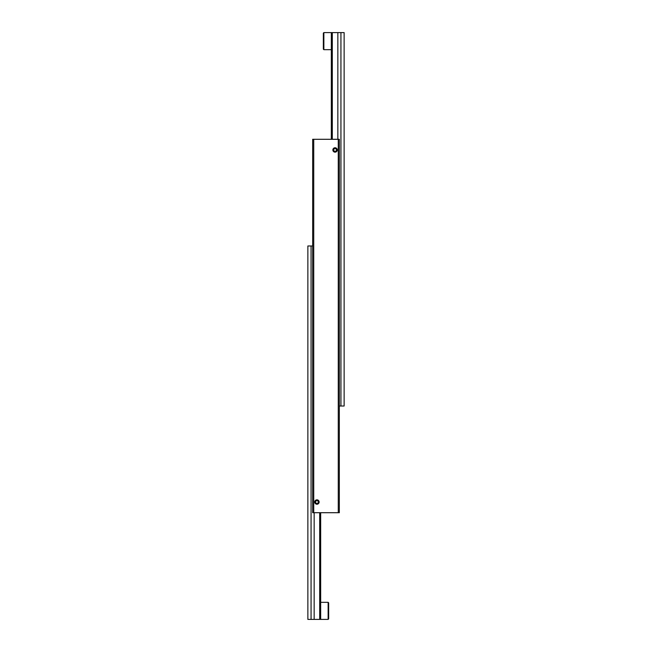 <?xml version="1.0" encoding="UTF-8"?>
<svg xmlns="http://www.w3.org/2000/svg" width="652" height="652" viewBox="0 0 652 652"><rect width="100%" height="100%" fill="white"/><g stroke="black" fill="none" stroke-linecap="round" stroke-linejoin="round"><path stroke-width="0.98" d="M314.729 502.04A2.2 2.2 0 0 1 316.929 499.839A2.2 2.2 0 0 1 319.138 502.04A2.2 2.2 0 0 1 316.929 504.24A2.2 2.2 0 0 1 314.729 502.04M318.795 502.04A1.866 1.866 0 0 1 316.929 503.906A1.866 1.866 0 0 1 315.063 502.04A1.866 1.866 0 0 1 316.929 500.174A1.866 1.866 0 0 1 318.795 502.04M332.862 149.96A2.2 2.2 0 0 1 335.071 147.76A2.2 2.2 0 0 1 337.271 149.96A2.2 2.2 0 0 1 335.071 152.16A2.2 2.2 0 0 1 332.862 149.96M336.937 149.96A1.866 1.866 0 0 1 335.071 151.826A1.866 1.866 0 0 1 333.205 149.96A1.866 1.866 0 0 1 335.071 148.094A1.866 1.866 0 0 1 336.937 149.96M334.305 151.297L335.837 151.297L336.611 149.96L335.837 148.623L334.305 148.623L333.531 149.96L334.305 151.297M316.163 503.377L317.695 503.377L318.469 502.04L317.695 500.703L316.163 500.703L315.389 502.04L316.163 503.377M312.667 512.708L313.734 512.708L313.734 139.292L312.667 139.292L312.667 512.708M338.266 139.292L338.266 512.708L339.333 512.708L339.333 139.292L313.734 139.292M313.734 512.708L338.266 512.708M323.335 33.13L323.335 49.136L323.865 49.674L323.865 32.6L323.335 33.13M332.3 139.292L332.3 32.6L337.842 32.6L337.842 139.292M340.939 32.6L340.939 406.017L344.134 406.017L344.134 32.6L337.842 32.6M332.3 32.6L331.338 32.6L331.338 139.292M339.333 406.017L340.939 406.017M328.665 618.87L328.665 602.864L328.135 602.326L328.135 619.4L328.665 618.87M319.7 512.708L319.7 619.4L314.158 619.4L314.158 512.708M311.061 619.4L311.061 245.983L307.866 245.983L307.866 619.4L314.158 619.4M319.7 619.4L320.662 619.4L320.662 512.708M312.667 245.983L311.061 245.983M331.338 49.674L323.865 49.674M331.338 32.6L323.865 32.6M320.662 602.326L328.135 602.326M320.662 619.4L328.135 619.4"/></g></svg>
